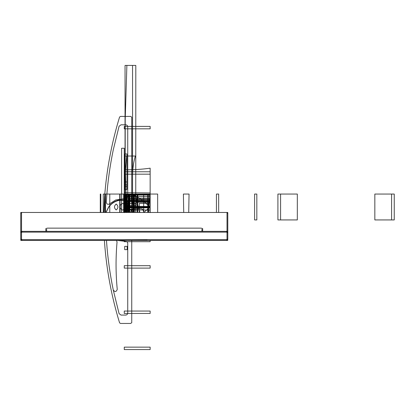 <?xml version="1.0" encoding="UTF-8"?>
<svg xmlns="http://www.w3.org/2000/svg" width="415" height="415" viewBox="0 0 415 415"><rect width="100%" height="100%" fill="white"/><g stroke="black" fill="none" stroke-linecap="round" stroke-linejoin="round"><path stroke-width="0.62" d="M21.528 240.415L227.015 240.415L21.528 240.415L21.528 239.637L227.015 239.637L227.015 232.13L21.528 232.13L21.528 231.357L21.528 232.13L21.528 231.357L20.75 232.13L21.528 231.357L20.75 232.13L21.528 231.357L21.528 212.464L20.75 213.543L21.528 212.464L21.528 231.357L20.75 232.146L20.75 213.543L20.75 239.637L21.528 240.415L20.75 239.637L21.528 240.415L20.75 239.637L21.528 239.637L21.528 240.415L227.015 240.415L21.528 240.415L21.528 239.637L20.75 239.637L20.75 232.13L21.528 232.13L20.75 232.13L20.75 239.637L21.528 239.637L21.528 232.13L21.528 239.637L21.528 232.13L21.528 239.637L227.015 239.637L227.015 232.13L227.015 239.637L21.528 239.637L227.794 239.637L227.794 232.13L227.794 239.637L227.015 239.637L227.015 212.464L21.528 212.464L227.015 212.464L227.015 231.357L21.528 231.357L21.528 212.464L227.015 212.464L227.794 213.543L227.794 232.13L227.015 231.357L227.015 212.464L227.015 231.357L21.528 231.357L227.015 231.357L227.015 232.13L227.794 232.13L227.794 213.492M47.414 228.136L45.858 228.587L45.852 231.357L45.858 228.587L47.414 228.136L201.13 228.141L47.414 228.136L201.13 228.141L202.681 228.592L201.13 228.141M202.681 228.592L202.634 231.357M45.852 231.357L45.858 228.587M47.294 231.357L47.004 231.357M46.739 231.357L46.35 231.357M46.63 231.357L46.63 229.334M201.913 231.357L201.913 229.334M202.541 231.357L202.276 231.357M201.861 231.357L201.368 231.357M46.361 240.415L46.719 240.415L46.361 240.415M46.874 240.415L47.305 240.415L46.874 240.415M45.852 240.415L47.31 240.415M201.379 240.415L201.872 240.415M20.75 240.441L227.794 240.441M20.75 212.464L227.794 212.464M227.794 213.03L227.794 213.528M227.015 212.464L227.794 213.543L227.794 239.637L227.794 232.13L227.015 232.13L227.794 232.13L227.015 231.357L227.794 232.13M20.75 239.637L20.75 232.13L227.015 232.13L21.528 232.13L227.015 232.13L227.015 231.357L21.528 231.357M21.917 240.026L21.139 239.248M20.75 232.104L20.75 213.492M20.75 213.02L20.75 213.528M21.139 232.519L21.917 231.746M226.626 231.746L227.404 232.519M126.393 240.415L122.15 240.415M150.152 240.415L150.152 241.691L124.272 241.691L124.272 240.415L147.138 240.259M122.513 240.415L123.587 240.415L122.513 240.415M227.794 233.64L227.794 239.637L227.015 239.637L227.015 240.415L227.015 239.637L227.015 240.415L227.794 239.637L227.015 240.415M227.404 239.248L226.626 240.026M133.858 212.464L134.543 209.336L124.272 209.248L124.272 207.816L150.152 207.816L150.152 212.464L150.152 194.054L124.272 194.054C138.112 194.282 143.388 201.571 150.152 206.997L143.813 212.464L150.152 206.997C143.388 201.571 138.112 194.282 124.272 194.054C138.112 194.282 143.388 201.571 150.152 206.997C143.388 201.571 138.112 194.282 124.272 194.054L124.272 212.464L124.272 194.754L150.023 194.754L150.142 212.464L150.152 194.054L124.272 194.054L124.272 212.464L124.272 194.147L149.582 194.147L150.038 212.464M125.574 212.464L129.444 201.291L150.152 201.291L150.152 212.464L150.152 194.054L124.272 194.054L124.272 212.464L124.272 194.417L150.152 194.417L150.074 212.464M129.252 212.464L124.272 201.451L150.152 201.451L150.152 212.464L150.152 194.054L124.272 194.054L124.272 212.464L124.272 194.376L150.152 194.376L150.152 212.464L150.152 194.054L124.272 194.054L124.272 212.464L124.272 201.379L150.152 201.379L150.152 212.464L150.152 194.054L124.272 194.054L124.272 212.464L124.272 194.386L150.152 194.386L150.152 212.464L150.152 194.054L124.272 194.054L124.272 212.464L124.272 201.379L150.152 201.379L150.152 212.464L150.152 194.054L134.719 194.054L139.959 212.464M139.258 212.464L139.352 203.355L148.554 203.355L148.648 212.464M150.106 212.464L150.106 194.345L137.801 194.345L137.801 212.464M133.77 212.464L132.551 199.231L132.551 156.014L125.05 156.014L125.05 199.231L125.766 212.464L126.409 194.054L133.184 194.054L133.817 212.464M134.419 212.464L134.33 194.059L125.408 194.054L125.667 212.464M135.747 212.464L135.809 65.43L126.881 65.43L125.206 119.53L125.2 165.154L126.591 212.464M134.325 212.464L134.527 194.054L125.864 194.054L125.449 212.464M132.551 175.939C132.556 169.164 133.485 162.524 135.347 156.014L126.684 156.014L125.05 175.939L125.05 212.464L125.05 65.43L132.551 65.43L132.551 175.939M133.371 212.464L133.371 194.054L125.864 194.054L125.864 212.464M126.539 212.553C124.832 208.097 124.116 203.646 124.391 199.19L150.152 199.19L124.272 199.21L124.272 212.615L124.272 199.21L150.152 199.21L150.152 212.464L150.152 194.054L124.272 194.054L124.272 212.464L124.272 194.054L124.272 212.464L124.272 194.054L124.272 212.464L124.272 194.054L124.272 212.464L124.272 194.054L124.272 212.464L124.272 194.054L124.272 212.464L124.272 194.147L150.152 194.147L150.152 212.464L150.152 194.054L104.86 194.054L104.86 212.464M133.106 212.464L133.106 194.054L125.605 194.054L125.605 212.464M126.316 212.464L126.409 203.355L135.617 203.355L135.71 212.464M137.163 212.464L137.163 194.345L124.858 194.345L124.858 212.464M150.152 212.553L150.152 194.054L123.623 194.054L123.623 212.464L123.623 194.054L124.272 194.054L124.272 212.464L124.272 194.391L150.152 194.391L150.152 212.464L150.152 194.054L132.561 194.054L134.092 212.464M124.92 212.464L124.92 194.054L124.92 212.464L124.272 195.019L150.152 195.019L150.152 212.464L150.152 196.669L149.405 194.054L124.272 194.054L124.272 212.464L124.567 194.21L150.152 194.21L150.152 212.464L150.152 168.174C142.221 169.32 133.988 169.854 125.449 169.787L124.272 169.73L124.272 212.464L124.272 196.466L150.152 196.466L150.152 212.464L150.152 194.35L124.272 194.35L126.549 212.464M135.186 196.176L124.272 196.171L124.272 194.708L150.152 194.697L150.152 199.501L136.224 199.501L136.063 196.274L135.186 196.176M131.742 212.464L131.742 117.191L130.668 116.418L120.537 116.418L119.582 117.014C111.588 143.139 106.588 169.818 104.57 197.058L103.875 212.464M104.414 240.415L104.57 242.817C106.588 270.056 111.594 296.735 119.582 322.86L120.537 323.456L130.668 323.456L131.742 322.683L131.742 240.415M127.732 126.814L127.732 196.471C127.613 197.696 126.938 198.37 125.714 198.489L115.728 199.957L109.736 203.781C107.879 204.823 106.733 204.305 106.292 202.219L106.634 197.198C107.817 181.288 110.022 165.523 113.259 149.903L119.069 126.269L121.009 124.796L125.714 124.796C126.938 124.915 127.613 125.589 127.732 126.814M125.714 315.078L121.009 315.078L119.069 313.605L113.259 289.971C110.022 274.346 107.817 258.581 106.634 242.676L106.484 240.415L106.634 242.676C107.817 258.581 110.027 274.346 113.259 289.971L119.069 313.605L121.009 315.078L125.714 315.078C126.938 314.959 127.613 314.285 127.732 313.06C127.613 314.285 126.938 314.959 125.714 315.078M117.258 240.415L125.714 241.385C126.938 241.504 127.613 242.173 127.732 243.403L127.732 313.06L127.732 243.403C127.613 242.173 126.938 241.504 125.714 241.385L117.258 240.415M105.975 212.464L108.419 207.36C111.002 203.454 114.576 201 119.152 199.999L124.5 199.926C126.746 200.144 127.981 201.384 128.204 203.63L128.204 212.464M124.272 194.106L150.152 194.111L150.152 194.625L124.272 194.609L124.272 194.106M137.707 212.464L137.707 194.345L137.256 194.345L137.256 212.464M128.769 212.464L124.272 196.669L124.272 212.464L124.272 196.466L150.152 196.466L150.152 212.464L150.152 194.531L150.152 212.464L149.862 194.194L124.272 194.194L150.152 194.204L150.152 212.464L150.152 194.158L150.152 212.464L150.152 194.422L124.272 194.422L126.357 212.464M124.49 212.464L124.272 194.204L124.272 212.464L124.272 194.531L150.152 194.531L124.272 194.531L150.152 194.531L124.272 194.531L124.272 212.464L124.272 194.37L150.152 194.37L147.865 212.464M150.152 207.718L124.272 207.718L124.272 207.21L150.152 207.194L150.152 207.718M121.605 212.464L121.605 148.259L124.272 148.259L124.272 212.464L124.272 194.158L150.152 194.158L124.272 194.158L124.272 212.464L124.272 194.505L150.152 194.505L150.152 212.464L150.152 194.396L124.957 194.396L124.593 212.464M124.765 212.464L124.765 194.345L124.318 194.345L124.318 212.464M136.058 205.529L136.224 202.25L150.152 202.25L150.152 207.121L124.272 207.111L124.272 205.632L136.058 205.529M124.386 212.625C124.116 208.169 124.837 203.718 126.544 199.262L150.152 199.262L150.152 212.625M136.224 202.25L136.224 199.501L150.152 199.501L150.152 202.25L136.224 202.25M133.531 212.464L133.531 194.054L129.324 194.054L129.527 212.464L129.324 194.054L133.531 194.054L129.127 194.054L129.433 212.464L129.127 194.054L133.531 194.054L133.531 212.464M120.054 212.464L120.054 194.054L109.778 194.054L109.778 212.464L109.778 194.054L120.054 194.054L120.054 212.464M116.195 204.03C118.467 206.006 118.467 207.988 116.195 209.964C113.928 207.988 113.928 206.006 116.195 204.03M129.859 212.464L129.859 194.054L128.308 194.054L128.308 212.464L128.308 194.054L129.859 194.054L129.859 212.464M157.653 212.464L157.653 194.054L125.045 194.054L125.045 212.464M129.656 212.464L129.656 194.054L125.045 194.054L129.656 194.054L129.656 212.464M124.708 184.877L124.708 189.489L126.98 189.489L126.98 184.877L124.708 184.877M105.498 212.464L105.498 194.054L103.257 194.054L103.257 212.464L103.257 194.054L103.257 212.464L103.257 194.054L105.498 194.054L103.257 194.054L105.498 194.054L105.498 212.464M124.708 153.949L124.708 186.563L126.98 186.563L126.98 153.949L124.708 153.949M124.708 181.952L124.708 186.563L126.98 186.563L126.98 181.952L124.708 181.952M216.433 194.054L216.433 212.464L216.433 194.054L218.669 194.054L216.433 194.054M218.669 212.464L218.669 194.054L218.669 212.464M254.592 194.054L254.592 219.934L256.833 219.934L256.833 194.054L254.592 194.054M125.252 212.464L126.814 194.23L150.152 194.23L150.152 212.464L150.152 194.184L124.272 194.184L124.272 212.464L124.272 200.528L150.152 200.528L124.272 200.528L124.272 212.464L124.272 194.054L133.054 194.054L131.648 212.464M280.582 219.934L280.582 194.054L277.915 194.054L277.915 219.934L280.582 219.934L280.582 194.054L277.915 194.054L277.915 219.934L297.322 219.934L297.322 194.054L280.582 194.054L280.582 219.934L297.322 219.934L297.322 194.054L280.582 194.054L280.582 219.934L280.582 194.054L277.915 194.054L277.915 219.934L280.582 219.934M277.915 194.054L277.915 219.934L297.322 219.934L297.322 194.054L277.915 194.054M391.584 219.934L394.25 219.934L394.25 194.054L391.584 194.054L391.584 219.934L394.25 219.934L394.25 194.054L391.584 194.054L391.584 219.934L391.584 194.054L374.838 194.054L374.838 219.934L391.584 219.934L391.584 194.054L374.838 194.054L374.838 219.934L394.25 219.934L394.25 194.054L391.584 194.054L391.584 219.934M116.496 240.415L117.046 241.987C115.666 257.788 115.728 273.578 117.243 289.369C116.288 292.01 114.955 292.212 113.259 289.971C114.955 292.212 116.288 292.01 117.243 289.369C115.728 273.578 115.666 257.788 117.046 241.987L116.496 240.415M143.683 212.464L143.683 194.054L134.533 194.054L133.132 212.464M374.838 219.934L394.25 219.934L394.25 194.054L374.838 194.054L374.838 219.934M132.432 212.464L130.896 194.054L124.272 194.054L124.272 212.464L124.272 207.516L150.152 207.516L150.152 212.464L150.152 207.516L124.272 207.516L124.272 212.464M127.555 212.464L127.555 203.89C127.343 201.69 126.134 200.481 123.935 200.269L119.115 200.414C114.665 201.322 111.153 203.646 108.58 207.386L106.053 212.464M124.791 207.775C123.26 210.727 121.735 210.727 120.21 207.775L120.21 205.7C121.735 202.748 123.26 202.748 124.791 205.7L124.791 207.775M121.636 212.464L121.636 194.054L119.748 194.054L119.748 212.464L119.748 194.054L121.636 194.054L121.636 212.464M188.721 212.464L189.048 194.054L183.394 194.054L183.721 212.464M143.839 212.464L142.802 209.264L141.308 208.807L133.116 208.807L131.622 209.264L130.585 212.464M147.745 194.054L147.745 212.464L147.745 194.054L148.264 194.054L147.745 194.054M148.264 212.464L148.264 194.054L148.264 212.464M100.798 194.054L100.28 194.054L100.28 212.464L100.28 194.054L100.798 194.054L100.798 212.464L100.798 194.054M128.795 212.464L128.795 194.054L126.907 194.054L126.907 212.464L126.907 194.054L128.795 194.054L128.795 212.464M124.92 194.054L124.272 194.054L124.92 194.054M150.152 206.841L124.272 206.841L124.272 206.457L150.152 206.457L150.152 206.841L124.272 206.841L124.272 206.457L150.152 206.457L150.152 206.841M123.976 212.464L123.976 203.89L124.567 203.89L124.567 212.464M150.152 201.498L124.272 201.498L124.272 201.114L150.152 201.114L150.152 201.498M150.152 349.57L124.272 349.57L124.272 347.153L150.152 347.153L150.152 349.57M150.152 192.949L124.272 192.695L150.152 192.949M150.152 200.538L124.272 200.284L150.152 200.538M150.152 210.068L124.272 209.814L150.152 210.068M124.106 212.464L124.106 203.89L124.438 203.89L124.438 212.464M124.272 126.409L150.152 126.409L150.152 128.826L124.272 128.826L124.272 126.409M124.272 171.763L150.152 171.763L150.152 174.181L124.272 174.181L124.272 171.763M127.156 249.654L127.156 246.37L124.702 246.37L124.702 249.654L127.156 249.654M124.272 198.183L150.152 198.183L150.152 200.601L124.272 200.601L124.272 198.183M150.152 268.111L124.272 268.111L124.272 265.693L150.152 265.693L150.152 268.111M150.152 313.46L124.272 313.46L124.272 311.048L150.152 311.048L150.152 313.46M47.409 231.357L47.04 231.357M201.135 231.357L201.571 231.357M202.281 240.415L202.681 240.415M201.135 240.415L201.581 240.415M125.081 240.415L123.551 240.415"/></g></svg>
